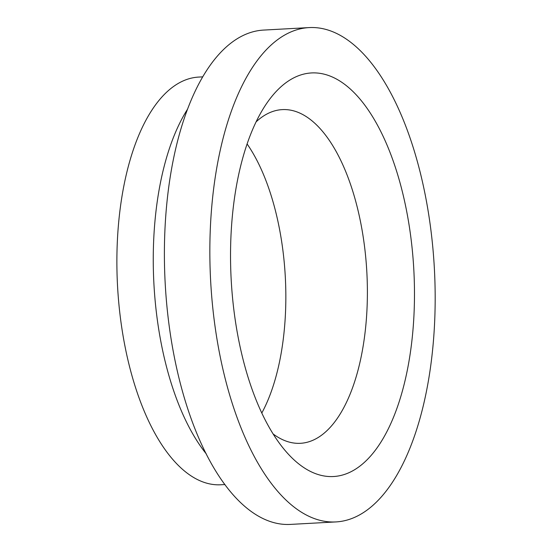 <?xml version="1.0" encoding="UTF-8"?>
<svg xmlns="http://www.w3.org/2000/svg" width="552" height="552" viewBox="0 0 552 552"><rect width="100%" height="100%" fill="white"/><g stroke="black" fill="none" stroke-linecap="round" stroke-linejoin="round"><path stroke-width="0.83" d="M308.989 27.6L263.545 30.084A247.524 111.987 86.9 0 0 170.375 175.964A247.524 111.987 86.9 0 0 290.58 524.4L336.03 521.916A247.524 111.987 86.9 0 0 429.194 376.036A247.524 111.987 86.9 0 0 308.989 27.6A247.524 111.987 86.9 0 0 215.825 173.48A247.524 111.987 86.9 0 0 336.03 521.916M187.487 109.282A204.143 92.363 86.9 0 0 158.169 195.408A204.143 92.363 86.9 0 0 206.338 453.972M202.681 76.859L198.651 77.08A204.143 92.363 86.9 0 0 121.813 197.395A204.143 92.363 86.9 0 0 220.952 484.759L224.974 484.546M273.15 433.969A167.09 75.596 86.9 0 0 300.46 443.304A167.09 75.596 86.9 0 0 363.354 344.827A167.09 75.596 86.9 0 0 282.21 109.62A167.09 75.596 86.9 0 0 256.08 121.882M261.814 413.006A167.09 75.596 86.9 0 0 281.824 349.292A167.09 75.596 86.9 0 0 247.096 143.955M409.618 357.448A202.101 91.439 86.9 0 0 376.133 122.73A202.101 91.439 86.9 0 0 266.678 103.39A202.101 91.439 86.9 0 0 235.4 192.061A202.101 91.439 86.9 0 0 285.701 451.198A202.101 91.439 86.9 0 0 409.618 357.448"/></g></svg>
